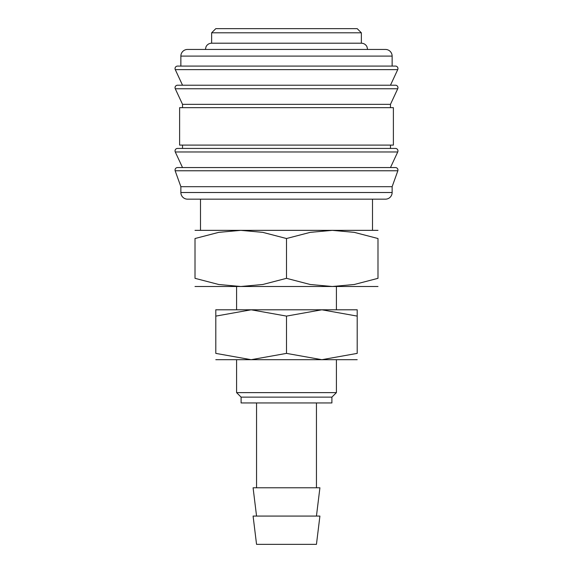<?xml version="1.0" encoding="UTF-8"?>
<svg xmlns="http://www.w3.org/2000/svg" width="573" height="573" viewBox="0 0 573 573"><rect width="100%" height="100%" fill="white"/><g stroke="black" fill="none" stroke-linecap="round" stroke-linejoin="round"><path stroke-width="0.86" d="M175.044 170.052A2.493 2.493 0 0 1 177.537 167.56L395.463 167.56A2.493 2.493 0 0 1 397.848 170.775L175.152 170.775A2.493 2.493 0 0 1 175.044 170.052M175.044 150.921A2.493 2.493 0 0 1 177.537 148.428L395.463 148.428A2.493 2.493 0 0 1 397.726 151.974L175.274 151.974A2.493 2.493 0 0 1 175.044 150.921M175.044 87.705A2.493 2.493 0 0 1 177.537 85.212L395.463 85.212A2.493 2.493 0 0 1 397.726 88.758L175.274 88.758A2.493 2.493 0 0 1 175.044 87.705M392.133 56.097L392.133 66.081L286.5 66.081L395.463 66.081A2.493 2.493 0 0 1 397.726 69.627L175.274 69.627A2.493 2.493 0 0 1 177.537 66.081L286.5 66.081L180.867 66.081L180.867 56.097A6.654 6.654 0 0 1 187.521 49.443L385.479 49.443A6.654 6.654 0 0 1 392.133 56.097L180.867 56.097M392.133 192.507A6.654 6.654 0 0 1 385.479 199.16L187.521 199.16A6.654 6.654 0 0 1 180.867 192.507L392.133 192.507L392.133 186.691L180.867 186.691L180.867 192.507M286.5 107.667L179.614 107.667L179.614 145.098L393.386 145.098L393.386 107.667L286.5 107.667M397.726 88.758L390.471 104.343L182.529 104.343L182.529 107.667M211.638 32.811L215.799 28.65L357.201 28.65L361.362 32.811L211.638 32.811L211.638 43.204L361.362 43.204C363.891 43.304 365.76 44.472 366.964 46.7L367.601 49.443M286.5 516.072L253.087 516.072L256.554 544.35L316.446 544.35L319.913 516.072L286.5 516.072M316.446 516.072L319.913 487.788L253.087 487.788L256.554 516.072M286.5 397.125L241.097 397.125L241.097 402.948L331.903 402.948L331.903 397.125L286.5 397.125M336.408 359.694L336.408 392.627L236.592 392.627L241.097 397.125M377.994 286.5L332.247 286.5L310.208 284.495L286.5 278.328L262.792 284.495L240.753 286.5L195.006 286.5M286.5 286.5L240.753 286.5L218.714 284.495L195.006 278.328L195.006 238.526L218.714 232.359L240.753 230.353L262.792 232.359L286.5 238.526L310.208 232.359L332.247 230.353L354.286 232.359L377.994 238.526L377.994 278.328L354.286 284.495L332.247 286.5L286.5 286.5M377.994 230.353L195.006 230.353M377.994 238.54C377.994 227.588 377.994 227.588 377.994 238.54M195.006 238.54C195.006 227.588 195.006 227.588 195.006 238.54M377.994 278.313C377.994 289.272 377.994 289.272 377.994 278.313M195.006 278.313C195.006 289.272 195.006 289.272 195.006 278.313M286.5 238.526L286.5 278.328M397.726 69.627L390.471 85.212L286.5 85.212M397.726 151.974L390.471 167.56L286.5 167.56M336.408 286.5L336.408 309.792L321.847 309.792L357.201 316.103C357.201 307.651 357.201 307.651 357.201 316.117L357.201 353.383L321.847 359.694L251.153 359.694L215.799 353.383L215.799 316.103C215.799 307.651 215.799 307.651 215.799 316.117L251.153 309.792L286.5 316.103L321.847 309.792L215.799 309.792M357.201 359.694L321.847 359.694L286.5 353.383L251.153 359.694L215.799 359.694M357.201 309.792L321.847 309.792M357.201 353.369C357.201 361.835 357.201 361.835 357.201 353.369M215.799 353.369C215.799 361.835 215.799 361.835 215.799 353.369M251.153 309.792L236.592 309.792L236.592 286.5M286.5 316.103L286.5 353.383M180.867 186.691L175.152 170.775M182.529 167.56L175.274 151.974M182.529 145.098L182.529 148.428M182.529 104.343L175.274 88.758M182.529 85.212L175.274 69.627M256.554 402.948L256.554 487.788M236.592 359.694L236.592 392.627M200.493 199.16L200.493 230.353M205.399 49.443L206.036 46.7C207.24 44.472 209.109 43.304 211.638 43.204M372.507 199.16L372.507 230.353M331.903 397.125L336.408 392.627M316.446 402.948L316.446 487.788M361.362 32.811L361.362 43.204M390.471 104.343L390.471 107.667M390.471 145.098L390.471 148.428M392.133 186.691L397.848 170.775"/></g></svg>
